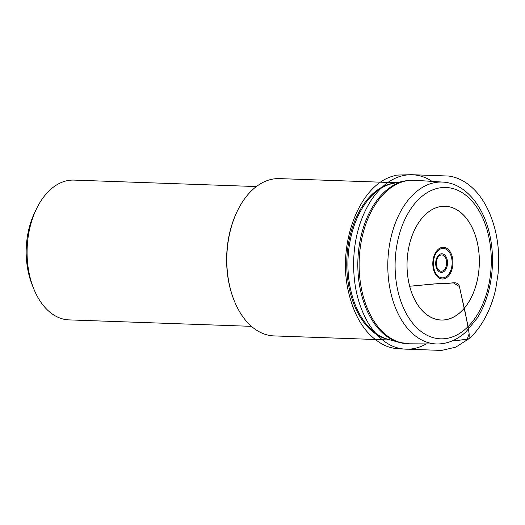 <?xml version="1.0" encoding="UTF-8"?>
<svg xmlns="http://www.w3.org/2000/svg" width="525" height="525" viewBox="0 0 525 525"><rect width="100%" height="100%" fill="white"/><g stroke="black" fill="none" stroke-linecap="round" stroke-linejoin="round"><path stroke-width="0.79" d="M443.645 182.149A81.001 51.411 92 0 0 443.087 182.109A81.001 51.411 92 0 0 387.87 261.188A81.001 51.411 92 0 0 437.358 343.973A81.001 51.411 92 0 0 437.922 343.973C448.055 343.724 457.354 339.734 465.819 332.003L477.232 318.111C490.613 297.15 495.777 265.368 490.409 238.081C484.837 207.434 466.121 183.757 443.645 182.149M396.303 182.739L279.589 178.612A78.698 49.954 92 0 0 237.385 210.952A78.698 49.954 92 0 0 228.867 282.135A78.698 49.954 92 0 0 234.209 300.668A78.698 49.954 92 0 0 274.017 335.908L390.738 340.042M256.384 186.559L73.992 180.101A69.937 44.389 92 0 0 36.488 208.838A69.937 44.389 92 0 0 33.666 288.566A69.937 44.389 92 0 0 69.044 319.889L251.436 326.34M234.058 300.28A77.385 49.12 -88 0 1 233.907 299.906A77.385 49.12 -88 0 1 228.657 281.689A77.385 49.12 -88 0 1 237.031 211.687A77.385 49.12 -88 0 1 237.208 211.319M35.595 210.748A63.381 40.228 92 0 0 34.709 212.52A63.381 40.228 92 0 0 32.15 284.773A63.381 40.228 92 0 0 32.911 286.598M452.484 340.797L467.204 339.327L469.133 333.762L467.972 325.835L459.421 286.571L453.495 282.929L439.169 283.533L409.677 286.243L434.503 283.907L446.893 283.283C450.719 283.828 456.461 280.711 459.132 285.416L465.504 313.609L467.9 326.707C469.114 331.288 469.462 335.298 468.943 338.743C463.719 339.773 458.227 340.462 452.484 340.804M432.068 181.394C425.933 177.201 419.088 174.969 411.541 174.694C396.119 174.733 382.594 183.363 370.958 200.57C360.308 217.553 354.552 237.267 353.699 259.724C352.99 284.412 358.011 305.832 368.767 323.964C379.109 339.997 391.296 348.39 405.346 349.145C412.309 349.552 419.304 347.806 426.32 343.914M446.44 260.512A8.151 5.171 92 0 0 437.719 257.683A8.151 5.171 92 0 0 440.272 271.071A8.151 5.171 92 0 0 446.44 260.512M435.927 266.037A9.319 5.913 -88 0 1 439.917 254.257A9.319 5.913 -88 0 1 447.274 260.144A9.319 5.913 -88 0 1 443.284 271.93A9.319 5.913 -88 0 1 435.927 266.037M433.781 267.796A14.746 9.358 92 0 0 449.564 272.915A14.746 9.358 92 0 0 444.944 248.692A14.746 9.358 92 0 0 433.781 267.796M433.217 268.157A15.875 10.073 -88 0 1 445.233 247.59A15.875 10.073 -88 0 1 450.201 273.663A15.875 10.073 -88 0 1 433.217 268.157M408.529 281.137A56.903 36.12 92 0 0 469.422 300.884A56.903 36.12 92 0 0 451.605 207.421A56.903 36.12 92 0 0 408.529 281.137A56.943 36.146 -88 0 1 451.612 207.382A56.943 36.146 -88 0 1 469.442 300.917A56.943 36.146 -88 0 1 408.502 281.151M489.3 239.216A75.718 48.057 92 0 0 408.273 212.933A75.718 48.057 92 0 0 431.977 337.299A75.718 48.057 92 0 0 489.3 239.216M443.087 182.109L414.986 180.278A81.834 51.942 92 0 0 359.205 260.177A81.834 51.942 92 0 0 409.198 343.816L437.358 343.973M414.986 180.278L404.604 181.013L393.067 183.415A78.848 50.046 92 0 0 347.983 259.777A78.848 50.046 92 0 0 387.555 339.137L398.895 342.346A81.69 51.85 -88 0 1 359.966 287.785A81.69 51.85 -88 0 1 404.604 181.013A81.69 51.85 -88 0 1 409.841 180.344M404.073 343.389A81.69 51.85 -88 0 1 398.895 342.346L409.198 343.816M389.386 339.655A78.698 49.954 -88 0 1 346.835 259.737A78.698 49.954 -88 0 1 394.931 183.028M411.541 174.694L448.599 176.046C455.28 176.886 461.744 179.596 467.998 184.177C480.716 193.751 489.799 209.101 495.252 230.239C497.549 240.017 498.717 249.821 498.75 259.658L498.107 273.617L495.843 288.166C491.958 307.453 481.878 327.698 468.943 338.743L455.746 347.169L441.486 350.438L399.308 348.849C393.599 348.593 388.257 347.209 383.289 344.695C366.115 335.416 354.546 317.901 348.567 292.143C336.788 244.269 359.467 182.451 395.85 175.468C390.39 175.147 399.072 175.179 398.541 175.028L411.541 174.694M233.907 299.906L234.209 300.668M237.031 211.687L237.385 210.952M32.15 284.773L33.666 288.566M34.709 212.52L36.488 208.838"/></g></svg>
